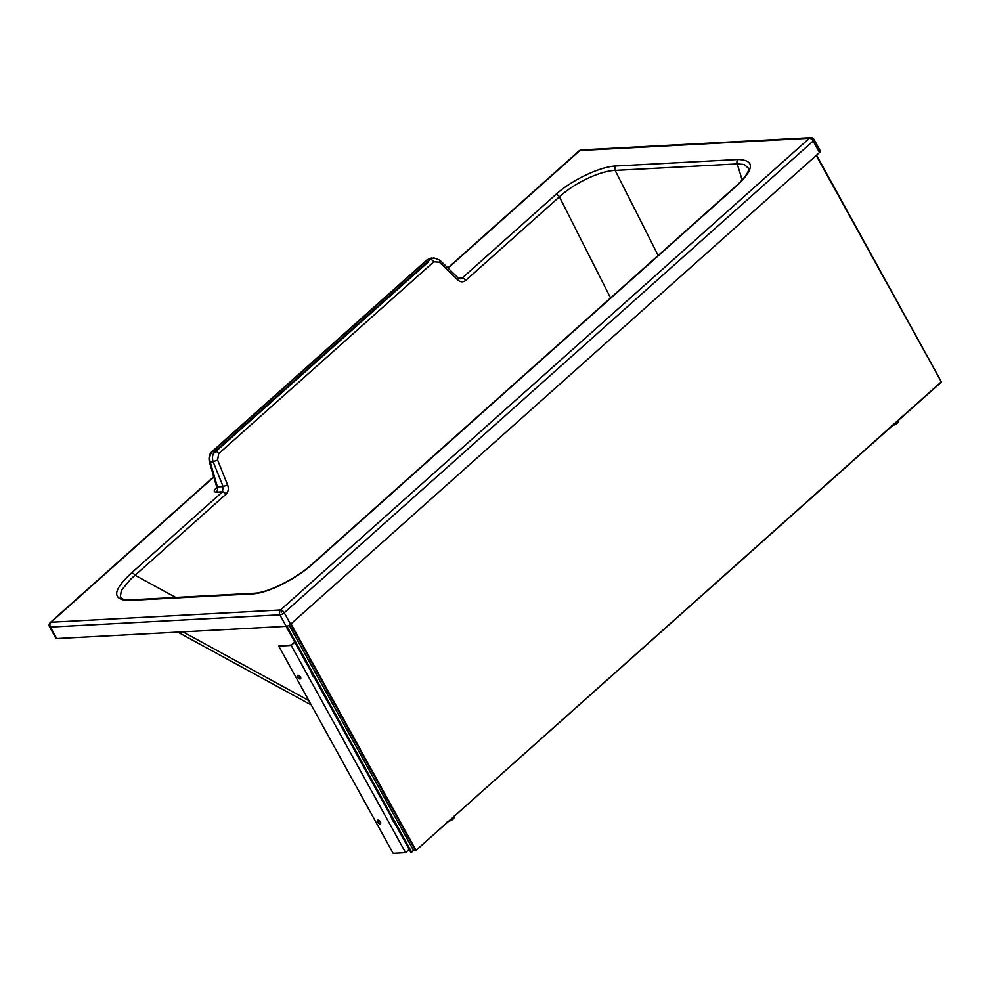 <?xml version="1.0" encoding="UTF-8"?>
<svg xmlns="http://www.w3.org/2000/svg" width="991" height="991" viewBox="0 0 991 991"><rect width="100%" height="100%" fill="white"/><g stroke="black" fill="none" stroke-linecap="round" stroke-linejoin="round"><path stroke-width="1.49" d="M286.213 626.324L279.871 614.829L50.405 627.055A3.481 1.152 151.1 0 1 49.55 626.783L55.892 638.266A3.481 1.152 -28.9 0 0 56.747 638.551L286.213 626.324A3.481 1.152 -28.9 0 0 290.598 624.243L819.495 152.54A3.481 1.152 -28.9 0 0 820.35 150.966L814.007 139.483A3.481 1.152 151.1 0 1 813.14 141.044L284.256 612.76A3.481 1.152 151.1 0 1 281.085 614.569A3.481 1.152 151.1 0 1 279.871 614.829A3.481 2.7 -93.1 0 1 280.478 609.998L51.012 622.224L213.796 477.043M290.598 624.243L284.256 612.76A3.481 1.858 -131.7 0 0 281.63 610.245A3.481 1.858 -131.7 0 0 280.478 609.998L809.374 138.294A3.481 2.7 86.9 0 1 810.774 137.687L810.774 137.687A3.481 3.481 0 0 1 814.007 139.483M748.478 168.259L744.253 164.481L737.23 163.911A3.481 2.7 -93.1 0 1 738.047 159.501L615.956 166.005C600.397 166.438 571.547 180.114 555.877 194.471L462.165 278.062L460.183 278.843M737.861 184.772A3.481 1.858 48.3 0 0 737.131 185.057L312.822 563.483A3.481 1.858 48.3 0 1 313.552 563.21L737.861 184.772C754.461 168.507 754.523 160.084 738.047 159.501M658.173 255.467L615.151 170.415A3.481 2.7 -93.1 0 1 615.956 166.005M177.761 632.097L307.396 702.879A47.209 21.542 -61.4 0 0 310.703 703.994M56.747 638.551L50.405 627.055A3.481 2.7 -93.1 0 1 51.012 622.224A3.481 1.858 48.3 0 0 50.281 622.509L50.281 622.509A3.481 3.481 0 0 0 49.55 626.783M819.495 152.54L813.14 141.044A3.481 1.858 -131.7 0 0 809.374 138.294L579.908 150.521A3.481 1.858 48.3 0 0 579.178 150.793L579.178 150.793A3.481 3.481 0 0 1 581.308 149.914L581.308 149.914A3.481 2.7 86.9 0 0 579.908 150.521L448.031 268.127M742.197 180.089L737.23 163.911L615.151 170.415C600.397 170.712 574.024 183.199 559.407 196.837L465.696 280.416C463.045 282.435 460.32 282.224 457.545 279.809L439.409 262.206L433.798 261.797L218.689 453.643L217.599 460.035L227.596 484.896L223.136 486.618L222.48 491.833L131.568 572.909C113.259 589.794 111.834 599.01 127.294 600.546L252.445 593.882C269.106 593.237 298.341 577.332 313.552 563.21M217.599 460.035L213.139 461.756L223.136 486.618L217.425 486.915L210.166 461.917C209.126 457.656 209.943 454.151 212.619 451.425L215.171 451.289C212.52 454.027 211.839 457.508 213.139 461.756L210.166 461.917A3.481 0.743 -16.2 0 1 209.336 461.682C208.506 457.334 209.349 454.002 211.888 451.698A3.481 1.858 48.3 0 1 212.619 451.425L427.728 259.568L433.947 257.883L430.28 259.431L215.171 451.289A3.481 1.858 -131.7 0 1 218.689 453.643M439.409 262.206A3.481 1.189 -45.9 0 0 439.893 260.224L433.947 257.883M457.545 279.809A3.481 1.189 -45.9 0 0 458.028 277.827L439.893 260.224M209.336 461.682L216.534 486.42L217.425 486.915A4.472 3.481 86.9 0 1 216.236 492.155L222.48 491.833A3.481 1.858 -131.7 0 1 226.01 494.187L135.098 575.263A3.481 1.858 -131.7 0 0 131.568 572.909M175.717 597.437L135.098 575.263L130.663 579.153L121.36 590.425L120.345 596.743L122.76 599.233M610.555 297.944L559.407 196.837A3.481 1.858 -131.7 0 0 555.877 194.471M286.052 626.324L410.831 852.371L413.557 850.439M286.944 626.201L411.76 852.322M816.547 155.166L940.781 380.792M380.705 823.36A2.242 1.189 48.3 0 1 380.519 823.385A2.242 1.189 48.3 0 1 378.512 822.22A2.242 1.189 48.3 0 1 377.831 820.139M380.049 823.806A2.242 1.189 -131.7 0 0 380.519 823.632A2.242 1.189 -131.7 0 0 380.197 821.514A2.242 1.189 -131.7 0 0 378.017 820.114A2.242 1.189 -131.7 0 0 377.546 820.288A2.242 1.189 -131.7 0 0 377.868 822.406A2.242 1.189 -131.7 0 0 380.049 823.806M300.744 678.513A2.242 1.189 48.3 0 1 300.558 678.538A2.242 1.189 48.3 0 1 298.551 677.373A2.242 1.189 48.3 0 1 297.87 675.292M300.087 678.959A2.242 1.189 48.3 0 1 297.907 677.559A2.242 1.189 48.3 0 1 297.585 675.441A2.242 1.189 48.3 0 1 298.056 675.267A2.242 1.189 48.3 0 1 300.248 676.667A2.242 1.189 48.3 0 1 300.558 678.785A2.242 1.189 48.3 0 1 300.087 678.959M294.81 642.218L291.205 645.438L278.744 646.095L291.205 645.042L294.674 641.957M409.209 849.436L405.592 852.656L393.13 853.313L278.744 646.095M291.205 645.438L405.592 852.656M415.811 850.501L941.45 382.018L816.2 155.476M289.236 625.222L413.743 850.773L415.613 850.674L941.202 381.907M413.743 850.773L289.174 625.259M281.147 612.277A3.481 0.979 -85.2 0 1 281.63 610.245M312.822 563.483C298.155 577.245 268.982 592.841 253.845 593.275L253.845 593.275A3.481 2.7 86.9 0 0 252.445 593.882M216.422 487.845C213.585 490.57 213.536 492.007 216.236 492.155M465.696 280.416A3.481 1.858 -131.7 0 0 462.165 278.062L458.523 278.248M253.845 593.275L128.694 599.951A3.481 2.7 86.9 0 0 127.294 600.546M308.833 700.6L182.864 631.824M227.596 484.896C228.896 488.637 228.364 491.734 226.01 494.187M433.798 261.797A3.481 1.858 -131.7 0 0 430.28 259.431L427.728 259.568A3.481 1.858 48.3 0 0 426.997 259.853L431.32 258.032M449.555 820.474A5.091 1.697 -28.9 0 0 454.324 816.212M453.866 817.352A4.1 1.363 151.1 0 1 452.28 819.582A4.1 1.363 151.1 0 1 448.428 821.465M893.709 424.569A5.091 1.697 -28.9 0 0 898.478 420.308M898.019 421.448A4.1 1.363 151.1 0 1 896.434 423.677A4.1 1.363 151.1 0 1 892.594 425.56M311.075 671.675A12.425 9.675 87 0 0 314.494 677.856M394.455 822.703A12.425 9.675 -93 0 1 391.036 816.522M816.274 155.401L941.339 381.944M415.613 850.674L290.611 624.231M291.032 623.859L415.935 850.117M748.465 168.197L748.465 168.21C748.552 167.95 751.029 171.815 737.131 185.057M307.396 702.879A47.209 47.209 0 0 0 311.087 704.688M426.997 259.853L211.888 451.698M460.258 278.843L458.028 277.827M213.548 453.556L428.657 261.698M216.534 486.42L216.434 488.476L217.351 487.485M128.694 599.951L122.537 599.121M581.308 149.914L810.774 137.687M50.281 622.509L213.709 476.745M447.833 267.942L579.178 150.793M454.25 815.989C454.609 818.591 452.28 820.511 447.251 821.75M898.416 420.085C898.775 422.686 896.446 424.606 891.417 425.845M314.581 678.017L310.889 671.328M394.542 822.864L390.838 816.175M816.336 155.352L941.45 382.006L415.712 850.625"/></g></svg>
